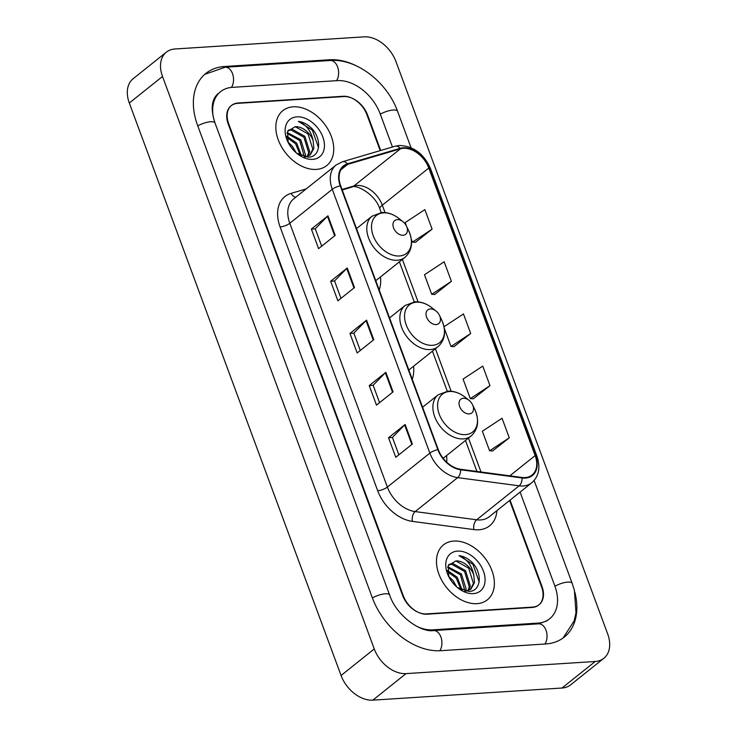 <?xml version="1.0" encoding="UTF-8"?>
<svg xmlns="http://www.w3.org/2000/svg" width="737" height="737" viewBox="0 0 737 737"><rect width="100%" height="100%" fill="white"/><g stroke="black" fill="none" stroke-linecap="round" stroke-linejoin="round"><path stroke-width="1.11" d="M412.25 379.26A38.812 26.716 51.4 0 0 413.558 366.243M446.677 462.145A38.812 26.716 51.4 0 0 446.604 455.567M379.205 289.936A38.812 26.716 51.4 0 0 380.513 276.919M380.2 150.624L366.934 114.769A21.972 15.127 51.4 0 0 343.101 96.271L238.005 103.014A21.972 15.127 51.4 0 0 231.529 105.409A21.972 15.127 51.4 0 0 228.645 123.641L403.268 595.699A21.972 15.127 51.4 0 0 427.101 614.197L532.197 607.454A21.972 15.127 51.4 0 0 538.673 605.059A21.972 15.127 51.4 0 0 541.557 586.827L509.617 500.478M416.884 626.413A39.549 27.223 51.4 0 0 432.886 629.849L537.982 623.106A39.549 27.223 51.4 0 0 549.645 618.794A39.549 27.223 51.4 0 0 554.832 585.979L520.101 492.095M392.452 147.013L380.209 113.913A39.549 27.223 51.4 0 0 337.316 80.628L232.219 87.362A39.549 27.223 51.4 0 0 220.547 91.674A39.549 27.223 51.4 0 0 213.592 118.473M595.22 661.485A29.296 20.166 51.4 0 0 603.861 658.288A29.296 20.166 51.4 0 0 607.693 633.986L395.935 61.512A29.296 20.166 51.4 0 0 364.161 36.85L174.982 48.983A29.296 20.166 51.4 0 0 166.341 52.18A29.296 20.166 51.4 0 0 162.508 76.482L374.267 648.956A29.296 20.166 51.4 0 0 406.041 673.618L595.22 661.485L562.018 688.017A29.296 20.166 51.4 0 0 570.659 684.82L603.861 658.288M166.341 52.18L133.139 78.712A29.296 20.166 51.4 0 0 129.307 103.014L341.065 675.488A29.296 20.166 51.4 0 0 372.839 700.15L562.018 688.017M357.159 66.247A62.986 43.354 51.4 0 0 329.596 59.761L224.499 66.496A62.986 43.354 51.4 0 0 205.918 73.368A62.986 43.354 51.4 0 0 197.673 125.622L372.296 597.689A62.986 43.354 51.4 0 0 440.606 650.707L545.702 643.972A62.986 43.354 51.4 0 0 564.284 637.1A62.986 43.354 51.4 0 0 574.832 592.179M293.206 106.81A35.155 24.201 51.4 0 0 282.842 110.651A35.155 24.201 51.4 0 0 281.47 146.727A35.155 24.201 51.4 0 0 316.357 169.409A35.155 24.201 51.4 0 0 326.731 165.576A35.155 24.201 51.4 0 0 328.094 129.491A35.155 24.201 51.4 0 0 293.206 106.81A35.155 24.201 51.4 0 0 282.842 110.651A35.155 24.201 51.4 0 0 281.47 146.727A35.155 24.201 51.4 0 0 316.357 169.409A35.155 24.201 51.4 0 0 326.731 165.576A35.155 24.201 51.4 0 0 328.094 129.491A35.155 24.201 51.4 0 0 293.206 106.81M453.835 541.059A35.155 24.201 51.4 0 0 443.471 544.892A35.155 24.201 51.4 0 0 442.108 580.977A35.155 24.201 51.4 0 0 476.996 603.658A35.155 24.201 51.4 0 0 487.36 599.817A35.155 24.201 51.4 0 0 488.732 563.741A35.155 24.201 51.4 0 0 453.835 541.059A35.155 24.201 51.4 0 0 443.471 544.892A35.155 24.201 51.4 0 0 442.108 580.977A35.155 24.201 51.4 0 0 476.996 603.658A35.155 24.201 51.4 0 0 487.36 599.817A35.155 24.201 51.4 0 0 488.732 563.741A35.155 24.201 51.4 0 0 453.835 541.059M403.379 148.312A23.437 16.131 -128.6 0 1 428.796 168.036L535.154 455.577A23.437 16.131 -128.6 0 1 532.086 475.024A23.437 16.131 -128.6 0 1 521.98 477.456L460.514 469.257A23.437 16.131 -128.6 0 1 438.285 449.644L340.697 185.835A23.437 16.131 -128.6 0 1 343.764 166.387A23.437 16.131 -128.6 0 1 347.726 164.351L400.421 148.819A23.437 16.131 -128.6 0 1 403.379 148.312M403.185 147.787A24.026 16.536 51.4 0 0 400.154 148.312L347.459 163.835A24.026 16.536 51.4 0 0 340.254 185.862L437.842 449.671A24.026 16.536 51.4 0 0 460.625 469.773L522.1 477.972A24.026 16.536 51.4 0 0 535.596 455.549L429.238 168.008A24.026 16.536 51.4 0 0 403.185 147.787M492.629 450.943L509.285 437.815L502.044 418.257L482.367 431.237L489.598 450.795L492.85 450.952M473.338 398.781L489.985 385.654L482.753 366.096L463.066 379.076L470.307 398.634L473.55 398.791M415.447 242.298L432.103 229.17L424.871 209.612L405.184 222.592L406.566 226.342M434.747 294.459L451.394 281.331L444.162 261.773L424.475 274.754L431.716 294.312L434.959 294.468M454.038 346.62L470.694 333.493L463.462 313.934L444.006 326.758M380.707 150.477L367.606 115.055A21.972 15.127 51.4 0 0 343.774 96.565L237.572 103.373A21.972 15.127 51.4 0 0 231.096 105.769A21.972 15.127 51.4 0 0 228.212 124L402.595 595.413A21.972 15.127 51.4 0 0 426.428 613.903L532.63 607.095A21.972 15.127 51.4 0 0 539.106 604.699A21.972 15.127 51.4 0 0 541.99 586.468L510.05 500.128M412.37 444.033L395.769 457.299L388.537 437.741L405.138 424.475L412.37 444.033M354.488 287.55L337.887 300.816L330.655 281.258L347.256 267.992L354.488 287.55M335.188 235.389L318.596 248.655L311.355 229.087L327.956 215.821L335.188 235.389M393.079 391.872L376.478 405.138L369.237 385.58L385.838 372.314L393.079 391.872M373.779 339.711L357.178 352.977L349.946 333.419L366.547 320.153L373.779 339.711M349.946 333.419L353.871 333.161M360.282 350.499L353.843 333.106L366.04 320.604A5.859 1.843 -20.3 0 1 366.547 320.153M369.237 385.58L373.162 385.322M379.573 402.66L373.143 385.267L385.331 372.765A5.859 1.843 -20.3 0 1 385.838 372.314M311.355 229.087L315.279 228.839M321.691 246.176L315.252 228.783L327.449 216.282A5.859 1.843 -20.3 0 1 327.956 215.821M330.655 281.258L334.57 281M340.982 298.338L334.552 280.944L346.74 268.443A5.859 1.843 -20.3 0 1 347.256 267.992M388.537 437.741L392.452 437.483M398.874 454.821L392.434 437.428L404.631 424.927A5.859 1.843 -20.3 0 1 405.138 424.475M470.694 333.493L451.007 346.473L444.291 328.315M451.007 346.473L454.259 346.63M451.394 281.331L431.716 294.312M432.103 229.17L412.416 242.151L411.246 238.991M412.416 242.151L415.668 242.307M489.985 385.654L470.307 398.634M509.285 437.815L489.598 450.795M287.209 132.54L300.779 139.717L305.542 155.01L305.072 156.963M288.241 130.219L292.073 129.178L304.934 136.4L309.697 151.693L307.909 156.308M287.983 130.652L291.032 130.007L303.893 137.229L308.656 152.522L307.246 156.548M288.047 142.121L292.478 146.35L296.163 152.78M289.742 145.281L293.519 150.21M286.776 136.17L296.633 143.033L301.562 155.949M286.859 137.34L295.592 143.862L300.466 155.47M287.015 133.314L299.747 140.546L304.317 156.806M296.55 153.121L308.167 157.184C320.871 157.303 322.17 138.234 310.977 127.639C306.96 123.973 302.76 121.9 298.384 121.402C306.159 124.516 311.078 130.928 313.142 140.629A16.555 11.396 51.4 0 0 295.178 126.69L308.048 133.913L312.81 149.206L309.697 155.35M313.142 140.629L313.842 148.377L310.222 154.954L305.192 156.981M296.919 116.851A23.879 16.435 51.4 0 0 287.9 141.965A23.879 16.435 51.4 0 0 297.297 153.729A23.879 16.435 51.4 0 0 312.645 159.367A23.879 16.435 51.4 0 0 322.824 136.953A23.879 16.435 51.4 0 0 296.919 116.851M295.178 126.69L287.651 131.315L288.139 142.361M298.384 121.402L312.322 130.117L318.531 147.649M403.093 235.26A8.789 6.053 51.4 0 0 406.419 226.019A8.789 6.053 51.4 0 0 402.955 221.69A8.789 6.053 51.4 0 0 397.307 219.608A8.789 6.053 51.4 0 0 393.558 227.862A8.789 6.053 51.4 0 0 403.093 235.26M436.138 324.584A8.789 6.053 51.4 0 0 439.455 315.344A8.789 6.053 51.4 0 0 436 311.014A8.789 6.053 51.4 0 0 430.344 308.941A8.789 6.053 51.4 0 0 426.603 317.186A8.789 6.053 51.4 0 0 436.138 324.584M469.183 413.918A8.789 6.053 51.4 0 0 472.5 404.668A8.789 6.053 51.4 0 0 469.036 400.338A8.789 6.053 51.4 0 0 463.389 398.266A8.789 6.053 51.4 0 0 459.648 406.52A8.789 6.053 51.4 0 0 469.183 413.918M447.838 566.781L461.417 573.966L466.18 589.259L465.71 591.203M448.87 564.468L452.702 563.418L465.563 570.65L470.326 585.943L468.539 590.549M448.612 564.901L451.661 564.247L464.531 571.479L469.285 586.772L467.884 590.788M448.676 576.371L453.117 580.599L456.793 587.03M450.371 579.531L454.149 584.459M447.414 570.42L457.262 577.283L462.191 590.19M447.488 571.59L456.231 578.112L461.095 589.711M447.645 567.564L460.376 574.796L464.946 591.056M457.189 587.371L468.796 591.424C481.501 591.544 482.799 572.483 471.606 561.889C467.59 558.222 463.389 556.14 459.013 555.652C466.788 558.766 471.708 565.168 473.771 574.869A16.555 11.396 51.4 0 0 455.816 560.931L468.677 568.163L473.44 583.455L470.326 589.6M473.771 574.869L474.481 582.626L470.86 589.204L465.821 591.231M457.548 551.101A23.879 16.435 51.4 0 0 448.529 576.214A23.879 16.435 51.4 0 0 457.935 587.979A23.879 16.435 51.4 0 0 473.283 593.617A23.879 16.435 51.4 0 0 483.454 571.203A23.879 16.435 51.4 0 0 457.548 551.101M455.816 560.931L448.28 565.565L448.769 576.601M459.013 555.652L472.951 564.367L479.161 581.898M534.141 480.496L572.179 583.336A11.718 3.685 159.7 0 0 554.924 586.247M544.938 644.018A11.718 7.656 -93.7 0 0 545.997 630.218A11.718 7.656 -93.7 0 0 538.6 623.834L433.503 630.577C420.366 632.659 396.257 615.413 389.643 595.045L215.02 122.978C210.469 109.14 211.482 99.366 218.06 93.663M439.851 650.753A11.718 7.656 -93.7 0 0 440.892 636.961A11.718 7.656 -93.7 0 0 433.503 630.577M372.388 597.947A11.718 3.685 -20.3 0 1 389.643 595.045M197.765 125.889A11.718 3.685 -20.3 0 1 215.02 122.978M204.757 74.345L225.117 67.224A11.718 7.656 86.3 0 1 232.505 73.617A11.718 7.656 86.3 0 1 231.446 87.427M225.117 67.224L330.213 60.489A11.718 7.656 86.3 0 1 337.601 66.874A11.718 7.656 86.3 0 1 336.551 80.674M330.213 60.489C356.653 58.297 387.284 82.341 397.556 111.278A11.718 3.685 159.7 0 0 380.31 114.18M372.839 700.15L406.041 673.618M341.065 675.488L374.267 648.956M129.307 103.014L162.508 76.482M223.412 67.371L224.499 66.496M328.555 60.591L329.596 59.761M536.941 623.935L537.982 623.106M431.919 630.614L432.886 629.849M428.796 168.036L382.31 205.181A23.437 16.131 51.4 0 0 356.892 185.448A23.437 16.131 51.4 0 0 353.935 185.964L342.042 189.473M496.931 510.621A36.62 25.205 -128.6 0 1 478.884 529.774A36.62 25.205 -128.6 0 1 473.9 529.59L412.425 521.381A36.62 25.205 -128.6 0 1 377.694 490.741L280.106 226.932A36.62 25.205 -128.6 0 1 291.087 193.361L306.205 188.912M522.1 477.972A7.324 4.311 97.6 0 1 519.134 485.83L476.636 519.788A29.296 20.166 51.4 0 0 480.625 519.935A29.296 20.166 51.4 0 0 489.267 516.748L531.764 482.781A29.296 20.166 -128.6 0 1 519.134 485.83L457.659 477.622A29.296 20.166 -128.6 0 1 429.874 453.117L332.286 189.298A7.324 2.303 -20.3 0 1 340.254 185.862M535.596 455.549A7.324 2.303 -20.3 0 1 536.932 456.295L430.574 168.755C423.922 153.775 413.531 146.027 399.408 145.484L395.032 146.248A7.324 5.113 73.6 0 1 400.154 148.312M437.842 449.671A7.324 2.303 159.7 0 0 429.874 453.117L387.376 487.074A29.296 20.166 51.4 0 0 415.161 511.589L476.636 519.788A7.324 4.311 -82.4 0 0 473.9 529.59M460.625 469.773A7.324 4.311 97.6 0 1 457.659 477.622L415.161 511.589A7.324 4.311 -82.4 0 0 412.425 521.381M395.032 146.248L342.337 161.781A7.324 5.113 73.6 0 1 347.459 163.835M280.106 226.932A7.324 2.303 -20.3 0 0 289.788 223.265L332.286 189.298A29.296 20.166 -128.6 0 1 336.127 164.996L293.63 198.953A29.296 20.166 51.4 0 0 289.788 223.265L387.376 487.074A7.324 2.303 -20.3 0 1 377.694 490.741M430.574 168.755A7.324 2.303 159.7 0 0 429.238 168.008M291.087 193.361A7.324 5.113 -106.4 0 0 295.832 197.194M535.154 455.577L509.811 475.835M481.003 471.993L468.465 438.091M451.127 391.218L435.429 348.767M418.082 301.894L402.384 259.442M385.046 212.569L382.31 205.181A13.183 4.146 -20.3 0 0 379.905 209.115C375.428 193.988 355.474 183.835 351.66 187.161A13.183 9.203 -106.4 0 0 353.935 185.964L400.421 148.819M347.726 164.351L340.899 169.796M373.263 340.125L366.04 320.604M353.963 287.964L346.74 268.443M334.672 235.803L327.449 216.282M392.554 392.287L385.331 372.765M411.845 444.448L404.631 424.927M402.955 221.69L399.049 218.576A24.22 16.675 51.4 0 0 383.48 212.864A24.22 16.675 51.4 0 0 373.162 235.6A24.22 16.675 51.4 0 0 399.426 255.988A24.22 16.675 51.4 0 0 408.584 230.515L406.419 226.019M356.515 228.599L372.056 216.171A26.366 18.149 51.4 0 0 371.033 243.238A26.366 18.149 51.4 0 0 397.206 260.244A26.366 18.149 51.4 0 0 404.982 257.37C412.241 250.58 413.439 241.625 408.584 230.515M436 311.014L432.085 307.909A24.22 16.675 51.4 0 0 416.525 302.188A24.22 16.675 51.4 0 0 406.207 324.925A24.22 16.675 51.4 0 0 432.472 345.312A24.22 16.675 51.4 0 0 441.629 319.84L439.455 315.344M389.56 317.923L405.101 305.496A26.366 18.149 51.4 0 0 404.079 332.562A26.366 18.149 51.4 0 0 430.242 349.568A26.366 18.149 51.4 0 0 438.027 346.694C445.286 339.904 446.484 330.95 441.629 319.84M469.036 400.338L465.13 397.234A24.22 16.675 51.4 0 0 449.561 391.513A24.22 16.675 51.4 0 0 439.243 414.249A24.22 16.675 51.4 0 0 465.517 434.637A24.22 16.675 51.4 0 0 474.665 409.164L472.5 404.668M422.596 407.248L438.147 394.829A26.366 18.149 51.4 0 0 437.124 421.886A26.366 18.149 51.4 0 0 463.287 438.893A26.366 18.149 51.4 0 0 471.063 436.018C478.322 429.229 479.529 420.283 474.665 409.164M397.556 111.278L411.034 147.695M563.068 638.021L574.132 620.941L575.975 612.797L574.418 590.494L572.179 583.336M547.158 620.784L538.6 623.834M342.337 161.781L336.127 164.996M531.764 482.781C538.968 476.259 540.7 467.424 536.932 456.295M351.66 187.161L342.217 189.943M476.94 471.45L465.489 440.477M447.267 391.209L432.444 351.153M414.222 301.884L399.399 261.828M381.176 212.56L379.905 209.115M372.056 216.171L381.784 212.505C387.782 212.247 393.54 214.264 399.049 218.576M375.787 280.696L404.982 257.37M405.101 305.496L414.82 301.838C420.827 301.571 426.585 303.598 432.085 307.909M408.832 370.02L438.027 346.694M438.147 394.829L447.866 391.163C453.872 390.896 459.63 392.922 465.13 397.234M443.167 458.313L471.063 436.018"/></g></svg>
